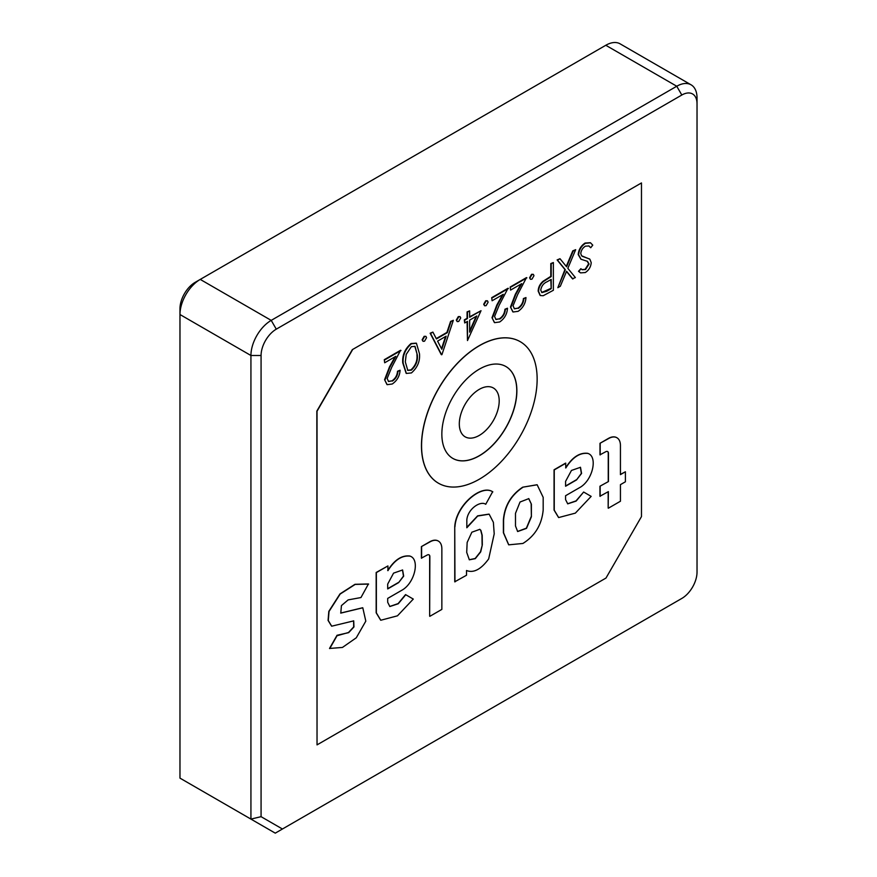 <?xml version="1.0" encoding="UTF-8"?>
<svg xmlns="http://www.w3.org/2000/svg" width="877" height="877" viewBox="0 0 877 877"><rect width="100%" height="100%" fill="white"/><g stroke="black" fill="none" stroke-linecap="round" stroke-linejoin="round"><path stroke-width="1.32" d="M261.072 355.503L250.932 355.503L179.971 314.525L179.971 308.671A21.508 12.421 -60 0 1 195.176 282.339L200.241 279.412A28.678 16.553 120 0 0 179.971 314.525L179.971 778.129L250.932 819.096L250.932 355.503A28.678 16.553 -60 0 1 271.212 320.379L676.759 86.242A28.678 16.553 -60 0 1 691.098 84.828A28.678 16.553 -60 0 1 697.029 97.95L697.029 103.804A21.508 12.421 120 0 0 681.824 95.023L276.288 329.16A21.508 12.421 120 0 0 261.072 355.503L261.072 816.673L282.438 829.006L681.824 598.432A21.508 12.421 120 0 0 697.029 572.089L697.029 103.804M691.098 84.828L620.127 43.85A28.678 16.553 120 0 0 605.788 45.275L195.176 282.339L200.241 279.412L271.212 320.379L276.288 329.16M676.814 601.326A28.678 16.553 -60 0 1 676.759 601.359L681.824 598.432M282.438 829.006L275.268 833.15L250.932 819.096L261.072 816.673M352.324 349.649L316.838 411.116L317.035 744.88L605.985 578.053L641.471 516.597L641.471 182.942L352.324 349.649L641.471 182.942M352.521 349.77L317.035 411.225L317.035 744.88M520.171 341.657A81.725 47.183 120 0 0 520.116 341.624A81.725 47.183 120 0 0 479.259 345.67A81.725 47.183 120 0 0 425.871 417.693A81.725 47.183 120 0 0 438.39 483.183A81.725 47.183 120 0 0 438.445 483.205M388.358 381.385L391.953 380.859C395.33 378.59 397.182 375.389 397.522 371.245L400.076 370.237C399.682 376.101 397.073 380.684 392.249 384.005L387.174 384.674L384.586 379.708L389.454 366.959L395.078 356.775M386.965 384.554L384.586 379.708M384.992 379.949L389.859 367.2L395.856 356.325L384.685 362.771L384.279 359.702L400.592 350.274L391.69 367.364L387.152 378.48L388.555 381.506L391.953 380.859M406.15 373.317L402.751 362.881C402.148 355.338 404.911 348.882 411.039 343.543L416.224 343.159M457.114 321.464L456.303 320.072L458.309 316.608L459.899 316.608M469.644 316.816L481.024 310.71L467.485 340.561L467.485 321.366L464.711 322.966L464.711 320.127L467.485 318.526L467.485 312.124L469.644 310.886L469.644 317.288L481.024 310.71M467.485 340.561L467.079 321.607M464.711 322.966L464.306 319.897L467.079 318.296L467.079 311.894L469.644 310.886M572.878 279.007L566.597 271.289L560.315 286.264L557.827 287.7L565.347 269.765L557.52 260.151L559.997 258.715L566.597 266.805L573.185 251.107L575.674 249.671L567.836 268.329L575.367 277.57L572.473 278.765L566.52 271.464M557.827 287.7L564.941 269.535L557.114 259.921L559.997 258.715M566.268 266.4L572.78 250.866L575.674 249.671M580.848 259.132L578.195 254.538C578.688 249.605 580.969 245.779 585.058 243.072L590.342 242.71M590.725 247.731L588.971 245.988L585.463 246.152C582.734 247.84 581.166 250.307 580.749 253.563L581.615 255.788L589.881 259.208L591.219 262.651C590.846 266.926 588.873 270.215 585.299 272.539L580.552 272.879L578.908 271.541L580.859 268.713L582.185 269.732L585.54 269.557L589.07 264.021L587.48 261.346L581.045 259.252L578.601 254.768C579.094 249.835 581.374 246.02 585.463 243.313L590.55 242.83L592.753 245.154L590.725 247.731L588.774 245.878M582.295 256.325L589.476 258.978M589.881 259.208L589.223 258.781M580.355 272.758L578.502 271.311L580.859 268.713M581.988 269.612L585.134 269.327L588.664 263.78L587.075 261.116M362.694 607.739L340.682 613.056M368.625 584.082L355.174 584.422L340.177 594.036L329.028 611.477L328.283 620.532L331.692 626.189L353.716 620.872L353.946 626.956L348.673 632.635L337.042 635.266L329.522 648.454L342.447 647.445L356.292 637.776L365.808 621.135L362.793 607.794L340.78 613.111L341.427 605.612L348.136 599.901L360.962 597.544L368.428 583.961L354.977 584.301L339.98 593.926L328.82 611.357L328.075 620.412L331.594 626.134M353.617 620.817L353.694 626.934L348.465 632.514L337.59 635.595M616.838 437.711A16.871 9.735 120 0 0 616.739 437.645A16.871 9.735 120 0 0 608.309 438.478L599.989 443.291L599.978 454.834L605.733 451.743A3.837 2.214 -60 0 1 607.651 451.556A3.837 2.214 -60 0 1 608.452 453.31L608.441 481.55L599.945 486.231L599.945 496.25L608.375 491.624L608.167 508.079L608.167 491.745M608.364 508.2L620.434 501.238L620.434 484.652L625.4 481.791L625.4 471.771L620.434 474.402M607.553 451.502A3.837 2.214 -60 0 1 608.243 453.19L608.243 481.44M537.064 484.74L522.681 487.195C510.907 495.067 504.483 506.029 503.387 520.094L503.387 532.723L508.649 544.77M489.037 514.119L477.625 515.84L466.827 527.329M454.746 526.617L454.746 581.802L466.509 575.246L466.509 570.51C473.602 573.284 480.991 569.414 488.675 558.901L494.211 533.863L493.378 522.33L489.147 514.174L477.68 516.038L466.827 527.768L466.827 519.776C467.89 508.759 480.53 500.504 485.726 504.286L492.633 491.767C481.473 483.994 456.095 505.009 454.746 526.617L454.955 581.922M565.818 463.231L554.253 469.908L554.253 510.195L558.66 517.562L575.356 513.133L591.164 496.382L583.643 492.03L576.156 501.063L567.726 503.847L565.577 499.605L565.577 495.724L579.39 487.755C592.677 480.771 598.07 456.698 587.985 453.453C579.894 452.477 572.506 457.312 565.818 467.967L565.61 463.122L554.056 469.787L554.056 510.074L558.561 517.496M587.985 453.453L587.776 453.343C579.697 452.357 572.308 457.191 565.61 467.858M583.643 492.03L576.025 500.899L567.616 503.782M405.755 594.727L398.268 603.76L389.837 606.533L387.7 602.291L387.7 598.41L401.502 590.44C414.788 583.457 420.182 559.394 410.096 556.15C402.006 555.163 394.617 559.997 387.93 570.664L387.93 565.928L376.365 572.593L376.365 612.88L380.771 620.247L397.467 615.818L413.286 599.079L405.547 594.606L398.136 603.584L389.739 606.478M387.93 565.928L376.167 572.484L376.167 612.771L380.673 620.192M410.096 556.15L409.888 556.029C401.809 555.042 394.42 559.888 387.722 570.543M438.259 541.021A16.871 9.735 120 0 0 438.16 540.956A16.871 9.735 120 0 0 429.719 541.8L421.398 546.601L421.398 558.145L427.154 555.053A3.837 2.214 -60 0 1 429.072 554.867A3.837 2.214 -60 0 1 429.862 556.621L429.653 616.202L429.664 556.5A3.837 2.214 -60 0 0 428.963 554.812M540.122 295.417L538.182 291.131C538.27 287.371 539.87 284.104 542.973 281.331L550.8 276.354L550.8 263.56L553.365 262.552L553.365 290.276L543.181 295.735L540.32 295.538L538.588 291.361C538.675 287.601 540.276 284.334 543.378 281.561L551.205 276.584L551.205 263.791L553.365 262.552M530.366 279.171L529.565 277.779L531.561 274.315L533.161 274.315M514.24 308.704L517.847 308.178C521.223 305.909 523.076 302.708 523.405 298.564L525.97 297.555C525.575 303.42 522.955 308.002 518.143 311.324L513.056 311.993L510.48 307.027L515.336 294.277L520.96 284.093M512.848 311.872L510.48 307.027M510.885 307.268L515.742 294.519L521.749 283.644L510.578 290.09L510.173 287.02L526.485 277.603L517.583 294.683L513.045 305.799L514.437 308.825L517.847 308.178M495.779 319.36L499.375 318.844C502.751 316.575 504.604 313.374 504.944 309.23L507.498 308.222C507.103 314.076 504.494 318.669 499.671 321.98L494.595 322.659L492.008 317.693L496.864 304.944L502.499 294.76M494.387 322.528L492.008 317.693M492.414 317.923L497.27 305.174L503.277 294.31L492.107 300.756L491.701 297.676L508.013 288.259L499.112 305.339L494.573 316.465L495.965 319.491L499.375 318.844M484.51 305.645L483.698 304.253L485.705 300.789L487.294 300.789M441.23 354.549L430.147 333.216L432.887 332.098L436.439 338.939L447.325 332.657L450.975 321.662L453.332 320.302L441.942 354.604L441.23 354.549M436.253 338.577L446.919 332.416L450.57 321.431L453.332 320.302M422.944 341.186L422.144 339.794L424.139 336.329L425.74 336.329M479.357 345.724A81.725 47.183 120 0 0 425.97 417.748A81.725 47.183 120 0 0 438.5 483.238A81.725 47.183 120 0 0 479.357 479.193A81.725 47.183 120 0 0 532.745 407.169A81.725 47.183 120 0 0 520.225 341.679A81.725 47.183 120 0 0 479.357 345.724M492.841 491.887C481.67 484.115 456.292 505.13 454.955 526.737M482.317 544.891L480.706 551.874L475.301 558.649L469.348 559.811L466.707 552.367L467.156 542.446L471.859 532.207L479.818 529.346L480.892 530.355L482.197 535.321L482.317 544.891L480.497 551.765L475.17 558.485L469.25 559.745M479.719 529.291L480.684 530.234L481.988 535.2L482.109 544.77M522.889 487.305C511.116 495.187 504.681 506.15 503.584 520.214L503.584 532.843L508.748 544.836L522.889 543.466C535.036 535.88 541.8 524.72 543.181 509.986L543.181 497.358L537.163 484.795L522.681 487.195M531.385 504.165L528.798 498.629L520.039 502.017L515.49 513.341L515.49 525.97L517.649 531.539L526.518 528.36L531.385 516.794L531.385 504.165L528.688 498.575M531.385 516.794L531.177 504.056M517.551 531.473L526.375 528.173L531.177 516.685M576.518 479.927L581.572 473.437L580.486 467.298L571.453 470.445L565.588 481.363L565.588 486.231L576.518 479.927L581.341 473.405L580.377 467.244M565.588 486.001L576.31 479.807M608.441 481.55L599.945 486.231M600.153 486.34L600.153 496.371M625.4 471.771L620.434 474.632L620.434 445.483A16.871 9.735 120 0 0 616.948 437.766A16.871 9.735 120 0 0 608.506 438.599L599.989 443.291M600.186 443.4L600.186 454.944M398.629 582.613L403.683 576.123L402.598 569.984L393.565 573.13L387.7 584.06L387.7 588.927L398.629 582.613L403.464 576.101L402.488 569.929M387.7 588.686L398.421 582.492M337.239 635.386L329.73 648.574M429.862 616.312L441.855 609.394L441.855 548.805A16.871 9.735 120 0 0 438.357 541.076A16.871 9.735 120 0 0 429.927 541.909L421.398 546.601M421.607 546.722L421.607 558.265M581.615 255.788L582.481 256.435M551.205 288.676L551.205 279.434L547.007 281.802C543.532 283.304 541.449 286.077 540.736 290.112L541.887 292.611L546.82 291.208L551.205 288.676L550.8 279.664M541.69 292.479L550.8 288.434M529.971 278.009L531.966 274.545L533.38 274.402L533.972 275.696L531.966 279.16L530.563 279.314L529.565 277.779M518.252 308.408C521.629 306.15 523.481 302.938 523.81 298.805L523.405 298.564M510.578 290.09L510.173 287.02M510.578 287.25L526.891 277.834M523.81 298.805L525.97 297.555M499.78 319.075C503.157 316.805 505.009 313.604 505.349 309.46L504.944 309.23M492.107 300.756L491.701 297.676M492.107 297.917L508.419 288.489M505.349 309.46L507.498 308.222M484.104 304.483L486.11 301.019L487.513 300.877L488.105 302.181L486.11 305.645L484.696 305.788L483.698 304.253M476.792 315.994L469.644 320.127L469.644 332.164L476.792 315.994M469.644 331.013L476.112 316.389M456.709 320.302L458.715 316.838L460.118 316.696L460.71 317.989L458.715 321.453L457.301 321.607L456.303 320.072M441.635 354.779L430.552 333.457L432.887 332.098M441.811 349.276L446.152 336.176L437.579 341.131L441.811 349.276M441.515 348.706L445.56 336.516M422.55 340.024L424.545 336.56L425.959 336.417L426.551 337.722L424.545 341.186L423.142 341.328L422.144 339.794M411.445 343.773L416.432 343.269L419.469 353.705C420.182 361.16 417.507 367.573 411.445 372.922L406.347 373.438L403.157 363.122C402.554 355.569 405.317 349.123 411.445 343.773L411.039 343.543M417.32 354.955L415.04 346.382L411.368 346.656L406.215 354.396L405.317 361.883L407.794 370.412L411.368 370.116C416.005 365.775 417.978 360.721 417.32 354.955L414.821 346.272M411.368 370.116L410.962 369.886C415.599 365.534 417.573 360.48 416.915 354.725M407.586 370.28L410.962 369.886M392.359 381.089C395.735 378.831 397.588 375.619 397.928 371.486L397.522 371.245M384.685 362.771L384.279 359.702M384.685 359.932L400.997 350.515M397.928 371.486L400.076 370.237M479.357 455.777A53.048 30.629 120 0 0 514.021 409.022A53.048 30.629 120 0 0 505.886 366.52A53.048 30.629 120 0 0 479.357 369.14A53.048 30.629 120 0 0 444.705 415.895A53.048 30.629 120 0 0 452.828 458.408A53.048 30.629 120 0 0 479.357 455.777M452.784 458.375A53.048 30.629 120 0 0 479.259 455.722A53.048 30.629 120 0 0 513.9 409.011A53.048 30.629 120 0 0 505.832 366.487M479.259 435.43A28.207 16.29 -60 0 1 459.307 423.92A28.207 16.29 -60 0 1 479.259 389.366A28.207 16.29 -60 0 1 499.199 400.888A28.207 16.29 -60 0 1 479.259 435.43M681.824 95.023L676.759 86.242L605.788 45.275"/></g></svg>

